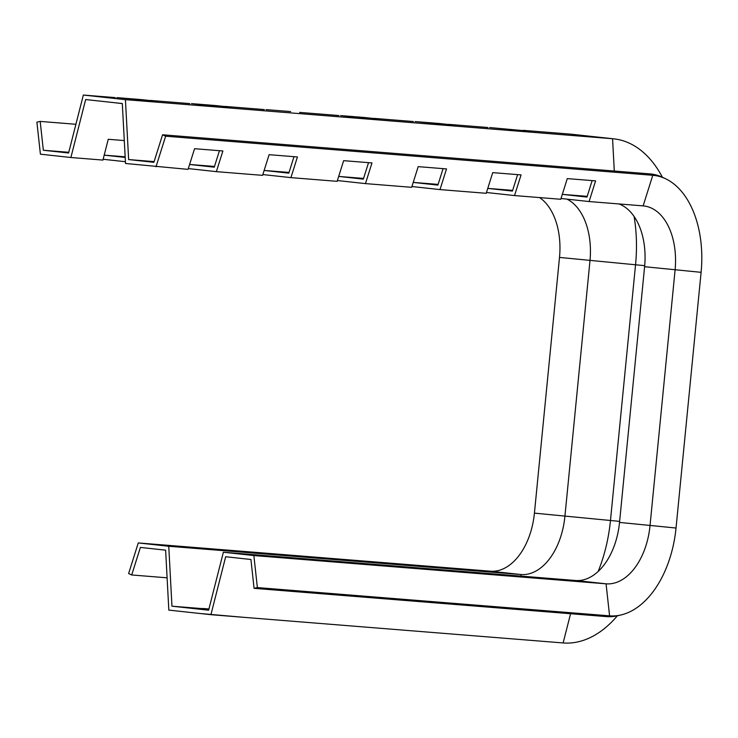 <?xml version="1.0" encoding="UTF-8"?>
<svg xmlns="http://www.w3.org/2000/svg" width="738" height="738" viewBox="0 0 738 738"><rect width="100%" height="100%" fill="white"/><g stroke="black" fill="none" stroke-linecap="round" stroke-linejoin="round"><path stroke-width="1.11" d="M114.233 102.665L122.314 103.606M208.928 608.97L202.83 608.481L208.845 609.302M141.539 99.612L116.936 97.637L157.535 101.364L141.539 99.612M216.077 105.589L232.083 107.342L207.479 105.368L191.483 103.615L216.077 105.589M290.624 111.576L266.021 109.602L290.624 111.576M365.162 117.554L381.168 119.298L356.565 117.333L340.569 115.58L365.162 117.554M439.71 123.532L455.706 125.285L415.107 121.558L439.71 123.532M489.654 127.545L530.253 131.263L489.654 127.545M460.54 634.717L495.788 637.549M386.002 628.739L421.25 631.562M283.881 620.547L319.13 623.37M244.582 617.392L200.127 613.509M124.288 140.561L108.246 139.279L102.942 160.081L70.894 157.508L85.654 99.547L122.305 103.551L125.515 163.476L188.052 169.371L194.564 148.698L222.894 150.976L216.372 171.65L262.59 175.358L269.112 154.685L297.432 156.954L290.92 177.627L337.137 181.336L343.65 160.663L371.98 162.932L365.458 183.605L411.675 187.314L418.197 166.64L446.518 168.919L440.005 189.592L486.222 193.301L492.735 172.627L521.065 174.897L514.543 195.57L486.471 192.507M487.763 188.402L512.43 191.087L517.624 174.62M363.566 178.421L338.687 176.419L363.345 179.131L368.539 162.664M365.458 183.605L337.386 180.542M189.592 164.473L214.26 167.166L219.454 150.7M216.372 171.65L188.301 168.578M104.196 155.146L125.192 157.443M125.414 161.714L103.145 159.279M264.139 170.46L288.798 173.153L293.992 156.677M290.92 177.627L262.839 174.565M413.225 182.415L437.883 185.109L443.077 168.642M440.005 189.592L411.924 186.52M514.543 195.57L560.76 199.278L567.282 178.605L595.603 180.875L589.09 201.548L561.009 198.485M587.199 196.354L562.31 194.362L586.968 197.074L592.162 180.598M75.903 124.279L40.184 121.41L36.9 122.148L40.405 154.177L70.894 157.508M68.772 152.296L43.348 150.257L40.184 121.41M125.156 156.816L104.206 155.137M115.276 97.61L83.348 95.054L68.588 153.006L43.348 150.257M512.652 190.376L487.772 188.384M662.401 177.24A124.86 77.379 96.2 0 0 613.942 138.864A124.86 77.379 96.2 0 0 612.568 138.726L125.432 99.648L83.348 95.054M154.104 161.613L128.643 159.565L125.432 99.648M214.481 166.456L189.601 164.454M289.028 172.434L264.139 170.441M438.114 184.399L413.225 182.397M257.368 587.586L254.075 588.334L250.92 559.487L225.68 556.729L210.92 614.689L168.827 610.095L165.626 550.17L140.386 547.421L131.696 574.967L128.624 573.527L138.274 542.937L168.753 546.268L171.963 606.193L208.614 610.197L223.374 552.236L253.863 555.557L257.368 587.586L609.579 615.852A92.877 57.555 96.2 0 0 620.898 614.985A92.877 57.555 96.2 0 0 676.026 528.03L701.1 272.322A92.877 57.555 96.2 0 0 665.676 178.799L662.752 177.406A93.966 58.228 96.2 0 0 649.698 173.864L162.572 134.777L153.882 162.323L128.643 159.565M253.863 555.557L606.073 583.823A61.411 38.053 96.2 0 0 650.012 525.751L675.085 270.043A61.411 38.053 96.2 0 0 643.804 205.948A61.411 38.053 96.2 0 0 643.13 205.884L589.09 201.548M665.676 178.799A92.877 57.555 96.2 0 0 652.779 175.293L165.644 136.207L162.572 134.777M155.995 166.797L165.644 136.207M613.942 138.864L571.849 134.261A124.86 77.379 96.2 0 0 570.483 134.132L523.242 130.34M487.993 127.517L448.704 124.362M413.446 121.539L374.157 118.384M338.908 115.552L299.619 112.397M264.361 109.575L225.072 106.42M189.823 103.597L150.534 100.442M223.374 552.236L575.585 580.492A61.411 38.053 96.2 0 0 619.523 522.421L644.597 266.713A61.411 38.053 96.2 0 0 618.961 203.946M598.177 571.433A120.635 74.759 96.2 0 0 610.483 520.373L635.556 264.665A120.635 74.759 96.2 0 0 634.09 216.428M168.753 546.268L520.963 574.524A61.411 38.053 96.2 0 0 564.902 516.462L589.976 260.745A61.411 38.053 96.2 0 0 567.015 199.14M138.274 542.937L490.484 571.203A61.411 38.053 96.2 0 0 534.423 513.131L559.496 257.424A61.411 38.053 96.2 0 0 539.552 197.572M210.92 614.689L563.131 642.946A124.86 77.379 96.2 0 0 617.365 615.796M254.075 588.334L606.295 616.59A93.966 58.228 96.2 0 0 617.743 615.713L620.898 614.985M131.696 574.967L167.102 577.808M171.963 606.193L203.015 608.684M614.293 171.022L612.568 138.726L570.483 134.132M643.13 205.884L652.779 175.293L649.698 173.864M644.597 266.713L701.1 272.322M559.496 257.424L644.698 265.662M619.523 522.421L676.026 528.03M534.423 513.131L619.625 521.379M570.575 613.721L563.131 642.946M575.585 580.492L606.073 583.823L609.579 615.852L606.295 616.59M490.484 571.203L520.963 574.524L521.056 576.12"/></g></svg>

